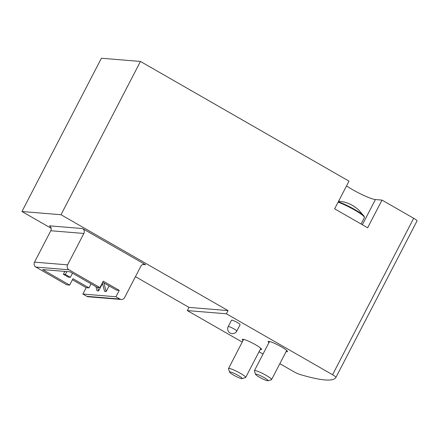 <?xml version="1.0" encoding="UTF-8"?>
<svg xmlns="http://www.w3.org/2000/svg" width="439" height="439" viewBox="0 0 439 439"><rect width="100%" height="100%" fill="white"/><g stroke="black" fill="none" stroke-linecap="round" stroke-linejoin="round"><path stroke-width="0.66" d="M97.661 287.386L98.621 290.898L97.03 290.766L95.9 286.623M82.521 228.549A3.627 3.424 94.7 0 1 83.865 233.46L67.59 264.86A3.627 3.424 94.7 0 0 68.934 269.776L99.938 287.572L97.151 287.342L70.147 271.845L42.649 269.584L69.653 285.081L66.865 284.851L35.861 267.055A3.627 3.424 94.7 0 1 34.511 262.138L50.787 230.738A3.627 3.424 94.7 0 0 49.442 225.827L82.521 228.549L145.534 264.712A3.627 3.424 94.7 0 0 140.875 266.188L124.599 297.587A3.627 3.424 94.7 0 1 121.301 299.48L88.228 296.759A3.627 3.424 94.7 0 1 86.867 296.336L82.867 294.037L86.176 287.649L88.969 287.88L72.962 278.694L69.653 285.081M99.938 287.572L103.253 281.185L119.254 290.371L116.467 290.146L102.704 282.244M135.448 276.658L188.984 307.388L187.327 310.582L226.381 313.792L228.039 310.598L61.005 214.726L21.95 211.516L51.149 228.275M226.381 313.792L332.564 374.741A6.047 0.812 27.4 0 1 335.945 377.359A6.047 0.812 27.4 0 1 335.945 377.364A181.472 24.299 27.4 0 1 299.667 374.379A6.047 0.812 27.4 0 1 293.51 371.526L279.841 363.679M21.95 211.516L101.398 58.239L140.453 61.449L348.994 181.148L334.65 208.827L367.657 227.77L382.001 200.096L413.67 218.271A6.047 0.812 27.4 0 1 417.05 220.894L335.945 377.359L417.05 220.894M140.453 61.449L61.005 214.726M263.038 354.037L259.026 351.732M242.224 342.091L187.327 310.582M228.203 326.6L231.512 320.212A4.84 0.648 27.4 0 1 237.406 322.572A4.84 0.648 27.4 0 1 240.106 324.662L236.797 331.05A4.84 0.648 -152.6 0 0 234.091 328.954A4.84 0.648 -152.6 0 0 228.203 326.6A4.84 4.84 0 0 0 230.272 333.119A4.84 4.84 0 0 0 236.797 331.05M243.014 340.56A10.887 1.46 27.4 0 1 242.251 339.407A10.887 1.46 27.4 0 1 252.584 343.122A10.887 1.46 27.4 0 1 261.584 349.428A10.887 1.46 27.4 0 1 260.92 349.587A10.887 1.46 27.4 0 1 260.201 349.466M268.92 342.689A10.887 1.46 27.4 0 1 268.152 341.537A10.887 1.46 27.4 0 1 278.491 345.257A10.887 1.46 27.4 0 1 287.485 351.562A10.887 1.46 27.4 0 1 286.821 351.716A10.887 1.46 27.4 0 1 286.102 351.595M382.001 200.096L375.427 199.553A19.964 2.672 27.4 0 1 346.514 185.944M228.039 310.598L188.984 307.388M72.419 279.753L86.176 287.649M103.834 282.897L106.194 291.518L104.603 291.386L102.309 283.007M98.621 290.898L102.446 283.517M91.06 283.846L88.969 287.88M119.254 290.371L115.945 296.759L82.867 294.037M106.194 291.518L109.097 285.915M115.945 296.759L119.946 299.058A3.627 3.424 94.7 0 0 121.301 299.48M63.364 274.287L65.356 274.452L70.361 277.322L68.363 277.157L63.364 274.287L64.857 271.406M65.356 274.452L66.849 271.571M70.361 277.322L72.495 273.195M338.299 201.781A17.236 2.31 -152.6 0 1 353.746 208.986A17.236 2.31 -152.6 0 1 364.183 216.295L358.345 209.628L354.174 206.429L350.843 204.514C347.304 202.873 346.777 202.78 343.83 201.951L338.65 201.106M354.174 206.429L353.351 206.039M267.993 380.761L271.434 379.702A9.68 1.295 -152.6 0 0 271.593 379.587A9.68 1.295 -152.6 0 0 264.915 374.686A9.68 1.295 -152.6 0 0 254.999 370.543A9.68 1.295 -152.6 0 0 254.411 370.681A9.68 1.295 -152.6 0 0 254.406 370.878L255.525 374.302A7.084 0.949 -152.6 0 0 261.381 378.259A7.084 0.949 -152.6 0 0 267.993 380.761A7.084 0.949 -152.6 0 0 263.63 377.315A7.084 0.949 -152.6 0 0 255.964 374.055A7.084 0.949 -152.6 0 0 255.525 374.302M242.087 378.632L245.533 377.573A9.68 1.295 -152.6 0 0 245.692 377.458A9.68 1.295 -152.6 0 0 239.014 372.552A9.68 1.295 -152.6 0 0 229.098 368.409A9.68 1.295 -152.6 0 0 228.505 368.551A9.68 1.295 -152.6 0 0 228.505 368.744L229.624 372.173A7.084 0.949 -152.6 0 0 235.48 376.13A7.084 0.949 -152.6 0 0 242.087 378.632A7.084 0.949 -152.6 0 0 237.729 375.186A7.084 0.949 -152.6 0 0 230.058 371.926A7.084 0.949 -152.6 0 0 229.624 372.173M413.67 218.271L332.564 374.741M375.427 199.553L362.373 224.735M145.534 264.712L142.768 264.487M83.865 233.46L50.787 230.738M67.59 264.86L34.511 262.138M68.934 269.776L35.861 267.055M119.946 299.058L86.867 296.336M364.183 216.295L364.408 217.623A17.544 2.349 -152.6 0 0 355.491 210.533A17.544 2.349 -152.6 0 0 338.09 202.192M364.408 217.623L361.099 224.005M269.535 341.504L254.411 370.681M286.716 350.41L271.593 379.587M243.629 339.374L228.505 368.551M260.815 348.281L245.692 377.458"/></g></svg>
